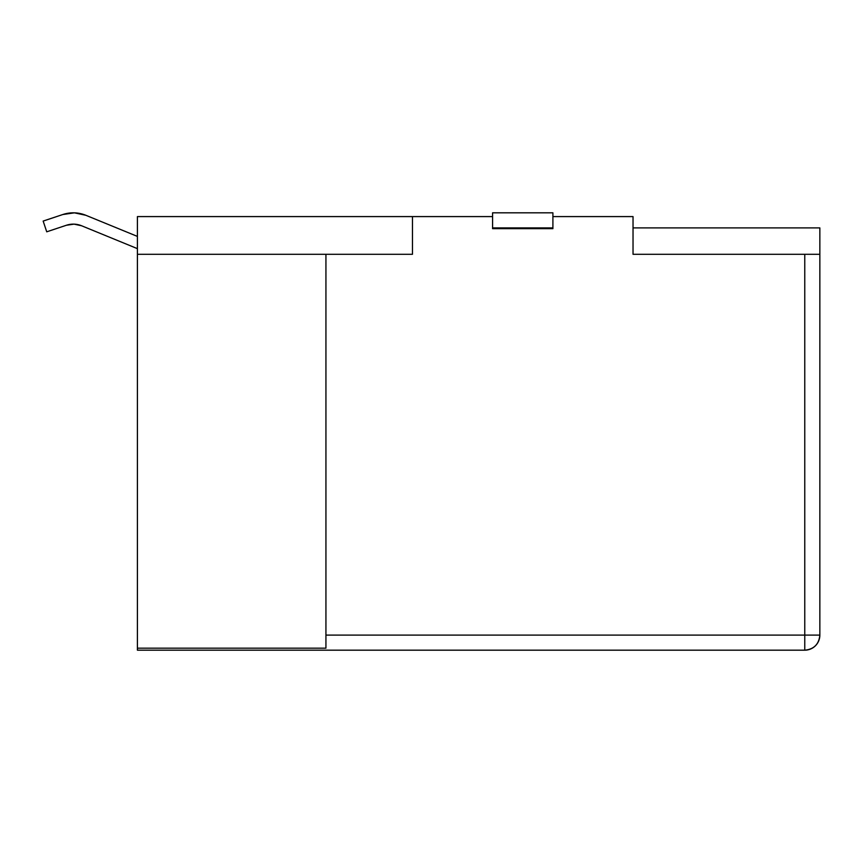 <?xml version="1.0" encoding="UTF-8"?>
<svg xmlns="http://www.w3.org/2000/svg" width="863" height="863" viewBox="0 0 863 863"><rect width="100%" height="100%" fill="white"/><g stroke="black" fill="none" stroke-linecap="round" stroke-linejoin="round"><path stroke-width="1.29" d="M552.903 216.591L633.032 216.591L633.032 254.294L633.032 216.591L552.903 216.591L633.032 216.591L633.032 254.294L804.769 254.294L633.032 254.294L804.769 254.294L804.769 650.184A15.081 15.081 0 0 0 819.85 635.103L804.769 635.103L819.85 635.103C818.955 644.262 813.928 649.289 804.769 650.184L137.411 650.184L804.769 650.184L804.769 635.103L325.934 635.103L325.934 648.167L137.411 648.167L137.411 254.294L325.934 254.294L325.934 648.167L325.934 635.103L325.934 648.167L137.411 648.167L137.411 216.591L137.411 254.294L325.934 254.294L325.934 635.103L804.769 635.103L804.769 650.184L137.411 650.184L137.411 216.591L492.579 216.591L412.46 216.591L412.46 254.294L325.934 254.294L325.934 635.103L804.769 635.103L804.769 254.294L819.85 254.294L819.85 227.897L633.032 227.897M804.769 254.294L804.769 635.103L819.85 635.103L819.85 227.897L819.85 635.103L819.85 254.294L804.769 254.294L819.85 254.294M552.903 227.897L552.903 212.816L552.903 228.652L492.579 228.652L492.579 212.816L552.903 212.816L492.579 212.816L492.579 227.897L492.579 212.816L552.903 212.816L552.903 227.897L492.579 227.897L552.903 227.897L552.903 228.652L492.579 228.652L492.579 227.897L552.903 227.897L552.903 228.652L492.579 228.652L492.579 227.897M137.411 254.294L412.46 254.294L412.46 216.591L492.579 216.591M137.411 236.408L85.879 215.297A33.128 33.128 0 0 0 62.837 214.52L43.15 221.079L62.837 214.52A33.128 33.128 0 0 1 85.879 215.297L137.411 236.408L85.879 215.297L74.423 212.837L62.837 214.52L43.15 221.079L46.731 231.813L66.408 225.254L74.045 224.143L81.586 225.761L137.411 248.641M66.408 225.254L46.731 231.813L43.15 221.079L46.731 231.813L66.408 225.254L74.045 224.143L81.586 225.761A21.823 21.823 0 0 0 66.408 225.254L74.045 224.143L81.586 225.761L74.045 224.143L81.586 225.761L74.045 224.143L81.586 225.761L74.045 224.143L66.408 225.254A21.823 21.823 0 0 1 81.586 225.761M85.879 215.297L74.423 212.837M137.411 650.184L137.411 648.167L137.411 650.184M325.934 254.294L412.46 254.294L412.46 216.591M325.934 648.167L137.411 648.167M804.769 650.184A15.081 15.081 0 0 0 819.85 635.103"/></g></svg>
